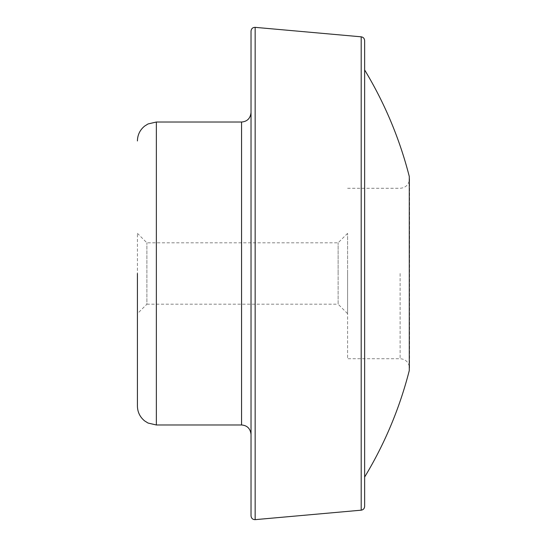 <?xml version="1.0" encoding="UTF-8"?>
<svg xmlns="http://www.w3.org/2000/svg" width="547" height="547" viewBox="0 0 547 547"><rect width="100%" height="100%" fill="white"/><g stroke="black" fill="none" stroke-linecap="round" stroke-linejoin="round"><path stroke-width="0.41" stroke-dasharray="2.73 2.05" d="M137.42 313.663L137.42 233.337L137.42 313.663L146.89 304.194L146.89 242.806L146.89 304.194L338.128 304.194L338.128 273.5L338.128 304.194L347.598 313.663L347.598 233.337L347.598 313.663M338.128 273.5L338.128 242.806L338.128 273.5M364.637 273.5L364.637 477.046L364.637 273.5M251.032 434.441L251.032 112.559M251.032 515.876L251.032 31.124M364.637 506.413L364.637 40.587M347.598 273.5L347.598 358.709L347.598 273.5M409.286 176.49L409.286 370.51M400.11 273.5L400.11 358.709L400.11 273.5M156.36 424.978L156.36 122.022M241.562 424.978L241.562 122.022M255.155 519.65L255.155 27.35M361.191 510.18L361.191 36.82M347.598 188.291L400.11 188.291C405.778 187.812 408.937 184.654 409.58 178.828L409.58 368.172C408.937 362.346 405.778 359.188 400.11 358.709L347.598 358.709M347.598 233.337L338.128 242.806L146.89 242.806L137.42 233.337"/><path stroke-width="0.82" d="M137.42 273.5L137.42 406.045L137.42 273.5M241.562 424.978L241.562 122.022C247.21 121.564 250.362 118.412 251.032 112.559L251.032 434.441C250.362 428.588 247.21 425.436 241.562 424.978L156.36 424.978L148.025 423.043L144.634 420.91C139.957 417.06 137.557 412.103 137.42 406.045M251.032 273.5L251.032 515.876C251.333 518.358 252.707 519.616 255.155 519.65L255.155 27.35C252.707 27.384 251.333 28.642 251.032 31.124L251.032 273.5M361.191 510.18L361.191 36.82C363.29 37.169 364.439 38.427 364.637 40.587L364.637 506.413C364.439 508.573 363.29 509.831 361.191 510.18L255.155 519.65M409.286 370.51L409.286 176.49L409.286 370.51A393.088 393.088 0 0 1 364.637 477.046M241.562 122.022L156.36 122.022L156.36 424.978M409.286 176.49A393.088 393.088 0 0 0 364.637 69.954M156.36 122.022L148.025 123.957L144.634 126.09C139.957 129.94 137.557 134.897 137.42 140.955M361.191 36.82L255.155 27.35"/></g></svg>
